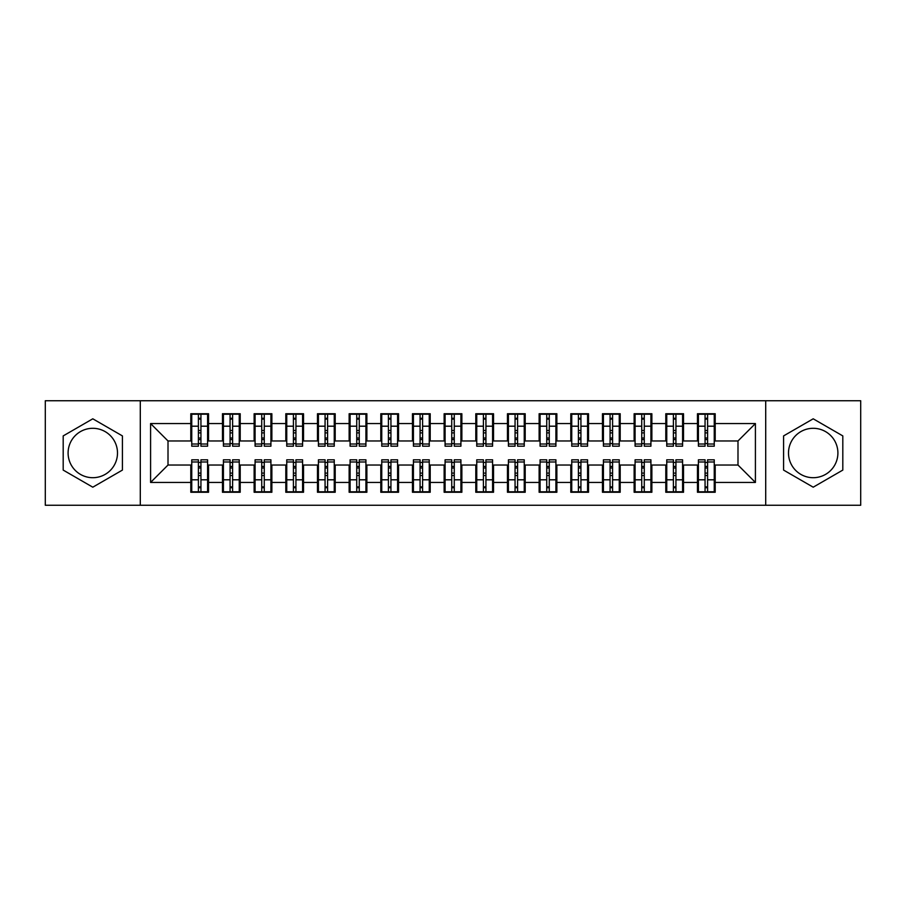 <?xml version="1.0" encoding="UTF-8"?>
<svg xmlns="http://www.w3.org/2000/svg" width="906" height="906" viewBox="0 0 906 906"><rect width="100%" height="100%" fill="white"/><g stroke="black" fill="none" stroke-linecap="round" stroke-linejoin="round"><path stroke-width="1.36" d="M813.203 428.3A24.7 24.7 0 0 0 788.503 453A24.7 24.7 0 0 0 813.203 477.7A24.7 24.7 0 0 0 837.903 453A24.7 24.7 0 0 0 813.203 428.3M92.797 477.7A24.7 24.7 0 0 1 68.097 453A24.7 24.7 0 0 1 92.797 428.3A24.7 24.7 0 0 1 117.497 453A24.7 24.7 0 0 1 92.797 477.7M765.706 505.254L860.7 505.254L860.7 400.746L765.706 400.746L765.706 505.254L140.294 505.254L140.294 400.746L45.3 400.746L45.3 505.254L140.294 505.254M705.061 432.887L707.597 432.887L705.061 432.887M707.597 473.113L705.061 473.113L707.597 473.113M673.396 432.887L675.933 432.887L673.396 432.887M675.933 473.113L673.396 473.113L675.933 473.113M641.731 432.887L644.268 432.887L641.731 432.887M644.268 473.113L641.731 473.113L644.268 473.113M610.066 432.887L612.592 432.887L610.066 432.887M612.592 473.113L610.066 473.113L612.592 473.113M578.402 432.887L580.927 432.887L578.402 432.887M580.927 473.113L578.402 473.113L580.927 473.113M546.737 432.887L549.263 432.887L546.737 432.887M549.263 473.113L546.737 473.113L549.263 473.113M515.061 432.887L517.598 432.887L515.061 432.887M517.598 473.113L515.061 473.113L517.598 473.113M483.396 432.887L485.933 432.887L483.396 432.887M485.933 473.113L483.396 473.113L485.933 473.113M451.732 432.887L454.268 432.887L451.732 432.887M454.268 473.113L451.732 473.113L454.268 473.113M420.067 432.887L422.604 432.887L420.067 432.887M422.604 473.113L420.067 473.113L422.604 473.113M388.402 432.887L390.939 432.887L388.402 432.887M390.939 473.113L388.402 473.113L390.939 473.113M356.738 432.887L359.263 432.887L356.738 432.887M359.263 473.113L356.738 473.113L359.263 473.113M325.073 432.887L327.598 432.887L325.073 432.887M327.598 473.113L325.073 473.113L327.598 473.113M293.408 432.887L295.934 432.887L293.408 432.887M295.934 473.113L293.408 473.113L295.934 473.113M261.732 432.887L264.269 432.887L261.732 432.887M264.269 473.113L261.732 473.113L264.269 473.113M230.067 432.887L232.604 432.887L230.067 432.887M232.604 473.113L230.067 473.113L232.604 473.113M765.706 400.746L140.294 400.746M191.755 440.962L168.006 440.962L150.589 423.555L150.589 482.445L190.804 482.445L190.804 492.264L208.539 492.264L208.539 482.445L222.468 482.445L222.468 492.264L240.203 492.264L240.203 482.445L254.133 482.445L254.133 492.264L271.868 492.264L271.868 482.445L285.809 482.445L285.809 492.264L303.533 492.264L303.533 482.445L317.474 482.445L317.474 492.264L335.197 492.264L335.197 482.445L349.138 482.445L349.138 492.264L366.873 492.264L366.873 482.445L380.803 482.445L380.803 492.264L398.538 492.264L398.538 482.445L412.468 482.445L412.468 492.264L430.203 492.264L430.203 482.445L444.133 482.445L444.133 492.264L461.867 492.264L461.867 482.445L475.797 482.445L475.797 492.264L493.532 492.264L493.532 482.445L507.462 482.445L507.462 492.264L525.197 492.264L525.197 482.445L539.127 482.445L539.127 492.264L556.862 492.264L556.862 482.445L570.803 482.445L570.803 492.264L588.526 492.264L588.526 482.445L602.467 482.445L602.467 492.264L620.191 492.264L620.191 482.445L634.132 482.445L634.132 492.264L651.867 492.264L651.867 482.445L665.797 482.445L665.797 492.264L683.532 492.264L683.532 482.445L697.461 482.445L697.461 492.264L715.196 492.264L715.196 465.038L737.994 465.038L737.994 440.962L714.245 440.962M150.589 423.555L190.804 423.555L190.804 440.962M737.994 440.962L755.411 423.555L715.196 423.555L715.196 413.736L697.461 413.736L697.461 423.555L683.532 423.555L683.532 413.736L665.797 413.736L665.797 423.555L651.867 423.555L651.867 413.736L634.132 413.736L634.132 423.555L620.191 423.555L620.191 413.736L602.467 413.736L602.467 423.555L588.526 423.555L588.526 413.736L570.803 413.736L570.803 423.555L556.862 423.555L556.862 413.736L539.127 413.736L539.127 423.555L525.197 423.555L525.197 413.736L507.462 413.736L507.462 423.555L493.532 423.555L493.532 413.736L475.797 413.736L475.797 423.555L461.867 423.555L461.867 413.736L444.133 413.736L444.133 423.555L430.203 423.555L430.203 413.736L412.468 413.736L412.468 423.555L398.538 423.555L398.538 413.736L380.803 413.736L380.803 423.555L366.873 423.555L366.873 413.736L349.138 413.736L349.138 423.555L335.197 423.555L335.197 413.736L317.474 413.736L317.474 423.555L303.533 423.555L303.533 413.736L285.809 413.736L285.809 423.555L271.868 423.555L271.868 413.736L254.133 413.736L254.133 423.555L240.203 423.555L240.203 413.736L222.468 413.736L222.468 423.555L208.539 423.555L208.539 413.736L190.804 413.736L190.804 423.555M755.411 423.555L755.411 482.445L715.196 482.445M683.532 482.445L683.532 465.038L698.413 465.038M697.461 482.445L697.461 465.038M715.196 423.555L715.196 440.962M651.867 482.445L651.867 465.038L666.748 465.038M665.797 482.445L665.797 465.038M697.461 423.555L697.461 440.962L682.58 440.962M683.532 423.555L683.532 440.962M620.191 482.445L620.191 465.038L635.083 465.038M634.132 482.445L634.132 465.038M665.797 423.555L665.797 440.962L650.916 440.962M651.867 423.555L651.867 440.962M588.526 482.445L588.526 465.038L603.419 465.038M602.467 482.445L602.467 465.038M634.132 423.555L634.132 440.962L619.251 440.962M620.191 423.555L620.191 440.962M556.862 482.445L556.862 465.038L571.743 465.038M570.803 482.445L570.803 465.038M602.467 423.555L602.467 440.962L587.575 440.962M588.526 423.555L588.526 440.962M525.197 482.445L525.197 465.038L540.078 465.038M539.127 482.445L539.127 465.038M570.803 423.555L570.803 440.962L555.91 440.962M556.862 423.555L556.862 440.962M493.532 482.445L493.532 465.038L508.413 465.038M507.462 482.445L507.462 465.038M539.127 423.555L539.127 440.962L524.246 440.962M525.197 423.555L525.197 440.962M461.867 482.445L461.867 465.038L476.749 465.038M475.797 482.445L475.797 465.038M507.462 423.555L507.462 440.962L492.581 440.962M493.532 423.555L493.532 440.962M430.203 482.445L430.203 465.038L445.084 465.038M444.133 482.445L444.133 465.038M475.797 423.555L475.797 440.962L460.916 440.962M461.867 423.555L461.867 440.962M398.538 482.445L398.538 465.038L413.419 465.038M412.468 482.445L412.468 465.038M444.133 423.555L444.133 440.962L429.251 440.962M430.203 423.555L430.203 440.962M366.873 482.445L366.873 465.038L381.754 465.038M380.803 482.445L380.803 465.038M412.468 423.555L412.468 440.962L397.587 440.962M398.538 423.555L398.538 440.962M335.197 482.445L335.197 465.038L350.09 465.038M349.138 482.445L349.138 465.038M380.803 423.555L380.803 440.962L365.922 440.962M366.873 423.555L366.873 440.962M303.533 482.445L303.533 465.038L318.425 465.038M317.474 482.445L317.474 465.038M349.138 423.555L349.138 440.962L334.257 440.962M335.197 423.555L335.197 440.962M271.868 482.445L271.868 465.038L286.749 465.038M285.809 482.445L285.809 465.038M317.474 423.555L317.474 440.962L302.581 440.962M303.533 423.555L303.533 440.962M240.203 482.445L240.203 465.038L255.084 465.038M254.133 482.445L254.133 465.038M285.809 423.555L285.809 440.962L270.917 440.962M271.868 423.555L271.868 440.962M208.539 482.445L208.539 465.038L223.42 465.038M222.468 482.445L222.468 465.038M254.133 423.555L254.133 440.962L239.252 440.962M240.203 423.555L240.203 440.962M198.403 432.887L200.939 432.887L198.403 432.887M200.939 473.113L198.403 473.113L200.939 473.113M150.589 482.445L168.006 465.038L191.755 465.038M190.804 482.445L190.804 465.038M222.468 423.555L222.468 440.962L207.587 440.962M208.539 423.555L208.539 440.962M122.412 435.911L92.797 418.81L63.194 435.911L63.194 470.089L92.797 487.19L122.412 470.089L122.412 435.911M783.588 435.911L783.588 470.089L813.203 487.19L842.807 470.089L842.807 435.911L813.203 418.81L783.588 435.911M168.006 440.962L168.006 465.038M698.413 440.962L697.461 440.962M666.748 440.962L665.797 440.962M635.083 440.962L634.132 440.962M603.419 440.962L602.467 440.962M571.743 440.962L570.803 440.962M540.078 440.962L539.127 440.962M508.413 440.962L507.462 440.962M476.749 440.962L475.797 440.962M445.084 440.962L444.133 440.962M413.419 440.962L412.468 440.962M381.754 440.962L380.803 440.962M350.09 440.962L349.138 440.962M318.425 440.962L317.474 440.962M286.749 440.962L285.809 440.962M255.084 440.962L254.133 440.962M223.42 440.962L222.468 440.962M207.587 465.038L208.539 465.038M239.252 465.038L240.203 465.038M270.917 465.038L271.868 465.038M302.581 465.038L303.533 465.038M334.257 465.038L335.197 465.038M365.922 465.038L366.873 465.038M397.587 465.038L398.538 465.038M429.251 465.038L430.203 465.038M460.916 465.038L461.867 465.038M492.581 465.038L493.532 465.038M524.246 465.038L525.197 465.038M555.91 465.038L556.862 465.038M587.575 465.038L588.526 465.038M619.251 465.038L620.191 465.038M650.916 465.038L651.867 465.038M682.58 465.038L683.532 465.038M714.245 465.038L715.196 465.038M755.411 482.445L737.994 465.038M191.755 414.053L207.587 414.053L191.755 414.053L191.755 446.194L198.403 446.194L198.403 414.167L207.587 414.212L207.587 446.194L200.939 446.194L200.939 414.212M198.403 418.289L200.939 418.289M198.403 443.532L200.939 443.532M200.939 439.557L198.403 439.557M198.403 437.994L200.939 437.994M208.539 428.776L207.587 428.776M208.539 432.887L207.587 432.887M191.755 428.776L190.804 428.776M191.755 432.887L190.804 432.887M207.587 491.947L191.755 491.947L207.587 491.947L207.587 459.806L200.939 459.806L200.939 491.833L191.755 491.788L191.755 459.806L198.403 459.806L198.403 491.788M200.939 487.711L198.403 487.711M200.939 462.468L198.403 462.468M198.403 466.443L200.939 466.443M200.939 468.006L198.403 468.006M190.804 477.224L191.755 477.224M190.804 473.113L191.755 473.113M207.587 477.224L208.539 477.224M207.587 473.113L208.539 473.113M223.42 414.053L239.252 414.053L223.42 414.053L223.42 446.194L230.067 446.194L230.067 414.167L239.252 414.212L239.252 446.194L232.604 446.194L232.604 414.212M230.067 418.289L232.604 418.289M230.067 443.532L232.604 443.532M232.604 439.557L230.067 439.557M230.067 437.994L232.604 437.994M240.203 428.776L239.252 428.776M240.203 432.887L239.252 432.887M223.42 428.776L222.468 428.776M223.42 432.887L222.468 432.887M255.084 414.053L270.917 414.053L255.084 414.053L255.084 446.194L261.732 446.194L261.732 414.167L270.917 414.212L270.917 446.194L264.269 446.194L264.269 414.212M261.732 418.289L264.269 418.289M261.732 443.532L264.269 443.532M264.269 439.557L261.732 439.557M261.732 437.994L264.269 437.994M271.868 428.776L270.917 428.776M271.868 432.887L270.917 432.887M255.084 428.776L254.133 428.776M255.084 432.887L254.133 432.887M286.749 414.053L302.581 414.053L286.749 414.053L286.749 446.194L293.408 446.194L293.408 414.167L302.581 414.212L302.581 446.194L295.934 446.194L295.934 414.212M293.408 418.289L295.934 418.289M293.408 443.532L295.934 443.532M295.934 439.557L293.408 439.557M293.408 437.994L295.934 437.994M303.533 428.776L302.581 428.776M303.533 432.887L302.581 432.887M286.749 428.776L285.809 428.776M286.749 432.887L285.809 432.887M318.425 414.053L334.257 414.053L318.425 414.053L318.425 446.194L325.073 446.194L325.073 414.167L334.257 414.212L334.257 446.194L327.598 446.194L327.598 414.212M325.073 418.289L327.598 418.289M325.073 443.532L327.598 443.532M327.598 439.557L325.073 439.557M325.073 437.994L327.598 437.994M335.197 428.776L334.257 428.776M335.197 432.887L334.257 432.887M318.425 428.776L317.474 428.776M318.425 432.887L317.474 432.887M239.252 491.947L223.42 491.947L239.252 491.947L239.252 459.806L232.604 459.806L232.604 491.833L223.42 491.788L223.42 459.806L230.067 459.806L230.067 491.788M232.604 487.711L230.067 487.711M232.604 462.468L230.067 462.468M230.067 466.443L232.604 466.443M232.604 468.006L230.067 468.006M222.468 477.224L223.42 477.224M222.468 473.113L223.42 473.113M239.252 477.224L240.203 477.224M239.252 473.113L240.203 473.113M270.917 491.947L255.084 491.947L270.917 491.947L270.917 459.806L264.269 459.806L264.269 491.833L255.084 491.788L255.084 459.806L261.732 459.806L261.732 491.788M264.269 487.711L261.732 487.711M264.269 462.468L261.732 462.468M261.732 466.443L264.269 466.443M264.269 468.006L261.732 468.006M254.133 477.224L255.084 477.224M254.133 473.113L255.084 473.113M270.917 477.224L271.868 477.224M270.917 473.113L271.868 473.113M302.581 491.947L286.749 491.947L302.581 491.947L302.581 459.806L295.934 459.806L295.934 491.833L286.749 491.788L286.749 459.806L293.408 459.806L293.408 491.788M295.934 487.711L293.408 487.711M295.934 462.468L293.408 462.468M293.408 466.443L295.934 466.443M295.934 468.006L293.408 468.006M285.809 477.224L286.749 477.224M285.809 473.113L286.749 473.113M302.581 477.224L303.533 477.224M302.581 473.113L303.533 473.113M334.257 491.947L318.425 491.947L334.257 491.947L334.257 459.806L327.598 459.806L327.598 491.833L318.425 491.788L318.425 459.806L325.073 459.806L325.073 491.788M327.598 487.711L325.073 487.711M327.598 462.468L325.073 462.468M325.073 466.443L327.598 466.443M327.598 468.006L325.073 468.006M317.474 477.224L318.425 477.224M317.474 473.113L318.425 473.113M334.257 477.224L335.197 477.224M334.257 473.113L335.197 473.113M350.09 414.053L365.922 414.053L350.09 414.053L350.09 446.194L356.738 446.194L356.738 414.167L365.922 414.212L365.922 446.194L359.263 446.194L359.263 414.212M356.738 418.289L359.263 418.289M356.738 443.532L359.263 443.532M359.263 439.557L356.738 439.557M356.738 437.994L359.263 437.994M366.873 428.776L365.922 428.776M366.873 432.887L365.922 432.887M350.09 428.776L349.138 428.776M350.09 432.887L349.138 432.887M365.922 491.947L350.09 491.947L365.922 491.947L365.922 459.806L359.263 459.806L359.263 491.833L350.09 491.788L350.09 459.806L356.738 459.806L356.738 491.788M359.263 487.711L356.738 487.711M359.263 462.468L356.738 462.468M356.738 466.443L359.263 466.443M359.263 468.006L356.738 468.006M349.138 477.224L350.09 477.224M349.138 473.113L350.09 473.113M365.922 477.224L366.873 477.224M365.922 473.113L366.873 473.113M381.754 414.053L397.587 414.053L381.754 414.053L381.754 446.194L388.402 446.194L388.402 414.167L397.587 414.212L397.587 446.194L390.939 446.194L390.939 414.212M388.402 418.289L390.939 418.289M388.402 443.532L390.939 443.532M390.939 439.557L388.402 439.557M388.402 437.994L390.939 437.994M398.538 428.776L397.587 428.776M398.538 432.887L397.587 432.887M381.754 428.776L380.803 428.776M381.754 432.887L380.803 432.887M397.587 491.947L381.754 491.947L397.587 491.947L397.587 459.806L390.939 459.806L390.939 491.833L381.754 491.788L381.754 459.806L388.402 459.806L388.402 491.788M390.939 487.711L388.402 487.711M390.939 462.468L388.402 462.468M388.402 466.443L390.939 466.443M390.939 468.006L388.402 468.006M380.803 477.224L381.754 477.224M380.803 473.113L381.754 473.113M397.587 477.224L398.538 477.224M397.587 473.113L398.538 473.113M413.419 414.053L429.251 414.053L413.419 414.053L413.419 446.194L420.067 446.194L420.067 414.167L429.251 414.212L429.251 446.194L422.604 446.194L422.604 414.212M420.067 418.289L422.604 418.289M420.067 443.532L422.604 443.532M422.604 439.557L420.067 439.557M420.067 437.994L422.604 437.994M430.203 428.776L429.251 428.776M430.203 432.887L429.251 432.887M413.419 428.776L412.468 428.776M413.419 432.887L412.468 432.887M429.251 491.947L413.419 491.947L429.251 491.947L429.251 459.806L422.604 459.806L422.604 491.833L413.419 491.788L413.419 459.806L420.067 459.806L420.067 491.788M422.604 487.711L420.067 487.711M422.604 462.468L420.067 462.468M420.067 466.443L422.604 466.443M422.604 468.006L420.067 468.006M412.468 477.224L413.419 477.224M412.468 473.113L413.419 473.113M429.251 477.224L430.203 477.224M429.251 473.113L430.203 473.113M445.084 414.053L460.916 414.053L445.084 414.053L445.084 446.194L451.732 446.194L451.732 414.167L460.916 414.212L460.916 446.194L454.268 446.194L454.268 414.212M451.732 418.289L454.268 418.289M451.732 443.532L454.268 443.532M454.268 439.557L451.732 439.557M451.732 437.994L454.268 437.994M461.867 428.776L460.916 428.776M461.867 432.887L460.916 432.887M445.084 428.776L444.133 428.776M445.084 432.887L444.133 432.887M460.916 491.947L445.084 491.947L460.916 491.947L460.916 459.806L454.268 459.806L454.268 491.833L445.084 491.788L445.084 459.806L451.732 459.806L451.732 491.788M454.268 487.711L451.732 487.711M454.268 462.468L451.732 462.468M451.732 466.443L454.268 466.443M454.268 468.006L451.732 468.006M444.133 477.224L445.084 477.224M444.133 473.113L445.084 473.113M460.916 477.224L461.867 477.224M460.916 473.113L461.867 473.113M476.749 414.053L492.581 414.053L476.749 414.053L476.749 446.194L483.396 446.194L483.396 414.167L492.581 414.212L492.581 446.194L485.933 446.194L485.933 414.212M483.396 418.289L485.933 418.289M483.396 443.532L485.933 443.532M485.933 439.557L483.396 439.557M483.396 437.994L485.933 437.994M493.532 428.776L492.581 428.776M493.532 432.887L492.581 432.887M476.749 428.776L475.797 428.776M476.749 432.887L475.797 432.887M492.581 491.947L476.749 491.947L492.581 491.947L492.581 459.806L485.933 459.806L485.933 491.833L476.749 491.788L476.749 459.806L483.396 459.806L483.396 491.788M485.933 487.711L483.396 487.711M485.933 462.468L483.396 462.468M483.396 466.443L485.933 466.443M485.933 468.006L483.396 468.006M475.797 477.224L476.749 477.224M475.797 473.113L476.749 473.113M492.581 477.224L493.532 477.224M492.581 473.113L493.532 473.113M508.413 414.053L524.246 414.053L508.413 414.053L508.413 446.194L515.061 446.194L515.061 414.167L524.246 414.212L524.246 446.194L517.598 446.194L517.598 414.212M515.061 418.289L517.598 418.289M515.061 443.532L517.598 443.532M517.598 439.557L515.061 439.557M515.061 437.994L517.598 437.994M525.197 428.776L524.246 428.776M525.197 432.887L524.246 432.887M508.413 428.776L507.462 428.776M508.413 432.887L507.462 432.887M524.246 491.947L508.413 491.947L524.246 491.947L524.246 459.806L517.598 459.806L517.598 491.833L508.413 491.788L508.413 459.806L515.061 459.806L515.061 491.788M517.598 487.711L515.061 487.711M517.598 462.468L515.061 462.468M515.061 466.443L517.598 466.443M517.598 468.006L515.061 468.006M507.462 477.224L508.413 477.224M507.462 473.113L508.413 473.113M524.246 477.224L525.197 477.224M524.246 473.113L525.197 473.113M540.078 414.053L555.91 414.053L540.078 414.053L540.078 446.194L546.737 446.194L546.737 414.167L555.91 414.212L555.91 446.194L549.263 446.194L549.263 414.212M546.737 418.289L549.263 418.289M546.737 443.532L549.263 443.532M549.263 439.557L546.737 439.557M546.737 437.994L549.263 437.994M556.862 428.776L555.91 428.776M556.862 432.887L555.91 432.887M540.078 428.776L539.127 428.776M540.078 432.887L539.127 432.887M555.91 491.947L540.078 491.947L555.91 491.947L555.91 459.806L549.263 459.806L549.263 491.833L540.078 491.788L540.078 459.806L546.737 459.806L546.737 491.788M549.263 487.711L546.737 487.711M549.263 462.468L546.737 462.468M546.737 466.443L549.263 466.443M549.263 468.006L546.737 468.006M539.127 477.224L540.078 477.224M539.127 473.113L540.078 473.113M555.91 477.224L556.862 477.224M555.91 473.113L556.862 473.113M571.743 414.053L587.575 414.053L571.743 414.053L571.743 446.194L578.402 446.194L578.402 414.167L587.575 414.212L587.575 446.194L580.927 446.194L580.927 414.212M578.402 418.289L580.927 418.289M578.402 443.532L580.927 443.532M580.927 439.557L578.402 439.557M578.402 437.994L580.927 437.994M588.526 428.776L587.575 428.776M588.526 432.887L587.575 432.887M571.743 428.776L570.803 428.776M571.743 432.887L570.803 432.887M587.575 491.947L571.743 491.947L587.575 491.947L587.575 459.806L580.927 459.806L580.927 491.833L571.743 491.788L571.743 459.806L578.402 459.806L578.402 491.788M580.927 487.711L578.402 487.711M580.927 462.468L578.402 462.468M578.402 466.443L580.927 466.443M580.927 468.006L578.402 468.006M570.803 477.224L571.743 477.224M570.803 473.113L571.743 473.113M587.575 477.224L588.526 477.224M587.575 473.113L588.526 473.113M603.419 414.053L619.251 414.053L603.419 414.053L603.419 446.194L610.066 446.194L610.066 414.167L619.251 414.212L619.251 446.194L612.592 446.194L612.592 414.212M610.066 418.289L612.592 418.289M610.066 443.532L612.592 443.532M612.592 439.557L610.066 439.557M610.066 437.994L612.592 437.994M620.191 428.776L619.251 428.776M620.191 432.887L619.251 432.887M603.419 428.776L602.467 428.776M603.419 432.887L602.467 432.887M619.251 491.947L603.419 491.947L619.251 491.947L619.251 459.806L612.592 459.806L612.592 491.833L603.419 491.788L603.419 459.806L610.066 459.806L610.066 491.788M612.592 487.711L610.066 487.711M612.592 462.468L610.066 462.468M610.066 466.443L612.592 466.443M612.592 468.006L610.066 468.006M602.467 477.224L603.419 477.224M602.467 473.113L603.419 473.113M619.251 477.224L620.191 477.224M619.251 473.113L620.191 473.113M635.083 414.053L650.916 414.053L635.083 414.053L635.083 446.194L641.731 446.194L641.731 414.167L650.916 414.212L650.916 446.194L644.268 446.194L644.268 414.212M641.731 418.289L644.268 418.289M641.731 443.532L644.268 443.532M644.268 439.557L641.731 439.557M641.731 437.994L644.268 437.994M651.867 428.776L650.916 428.776M651.867 432.887L650.916 432.887M635.083 428.776L634.132 428.776M635.083 432.887L634.132 432.887M650.916 491.947L635.083 491.947L650.916 491.947L650.916 459.806L644.268 459.806L644.268 491.833L635.083 491.788L635.083 459.806L641.731 459.806L641.731 491.788M644.268 487.711L641.731 487.711M644.268 462.468L641.731 462.468M641.731 466.443L644.268 466.443M644.268 468.006L641.731 468.006M634.132 477.224L635.083 477.224M634.132 473.113L635.083 473.113M650.916 477.224L651.867 477.224M650.916 473.113L651.867 473.113M666.748 414.053L682.58 414.053L666.748 414.053L666.748 446.194L673.396 446.194L673.396 414.167L682.58 414.212L682.58 446.194L675.933 446.194L675.933 414.212M673.396 418.289L675.933 418.289M673.396 443.532L675.933 443.532M675.933 439.557L673.396 439.557M673.396 437.994L675.933 437.994M683.532 428.776L682.58 428.776M683.532 432.887L682.58 432.887M666.748 428.776L665.797 428.776M666.748 432.887L665.797 432.887M682.58 491.947L666.748 491.947L682.58 491.947L682.58 459.806L675.933 459.806L675.933 491.833L666.748 491.788L666.748 459.806L673.396 459.806L673.396 491.788M675.933 487.711L673.396 487.711M675.933 462.468L673.396 462.468M673.396 466.443L675.933 466.443M675.933 468.006L673.396 468.006M665.797 477.224L666.748 477.224M665.797 473.113L666.748 473.113M682.58 477.224L683.532 477.224M682.58 473.113L683.532 473.113M698.413 414.053L714.245 414.053L698.413 414.053L698.413 446.194L705.061 446.194L705.061 414.167L714.245 414.212L714.245 446.194L707.597 446.194L707.597 414.212M705.061 418.289L707.597 418.289M705.061 443.532L707.597 443.532M707.597 439.557L705.061 439.557M705.061 437.994L707.597 437.994M715.196 428.776L714.245 428.776M715.196 432.887L714.245 432.887M698.413 428.776L697.461 428.776M698.413 432.887L697.461 432.887M714.245 491.947L698.413 491.947L714.245 491.947L714.245 459.806L707.597 459.806L707.597 491.833L698.413 491.788L698.413 459.806L705.061 459.806L705.061 491.788M707.597 487.711L705.061 487.711M707.597 462.468L705.061 462.468M705.061 466.443L707.597 466.443M707.597 468.006L705.061 468.006M697.461 477.224L698.413 477.224M697.461 473.113L698.413 473.113M714.245 477.224L715.196 477.224M714.245 473.113L715.196 473.113M191.755 414.212L198.403 414.212M200.939 444.019L207.587 444.019M200.939 426.194L207.587 426.194M191.755 444.019L198.403 444.019M191.755 426.194L198.403 426.194M198.403 430.475L200.939 430.475M198.403 419.127L200.939 419.127M207.587 491.788L200.939 491.788M198.403 461.981L191.755 461.981M198.403 479.806L191.755 479.806M207.587 461.981L200.939 461.981M207.587 479.806L200.939 479.806M200.939 475.525L198.403 475.525M200.939 486.873L198.403 486.873M223.42 414.212L230.067 414.212M232.604 444.019L239.252 444.019M232.604 426.194L239.252 426.194M223.42 444.019L230.067 444.019M223.42 426.194L230.067 426.194M230.067 430.475L232.604 430.475M230.067 419.127L232.604 419.127M255.084 414.212L261.732 414.212M264.269 444.019L270.917 444.019M264.269 426.194L270.917 426.194M255.084 444.019L261.732 444.019M255.084 426.194L261.732 426.194M261.732 430.475L264.269 430.475M261.732 419.127L264.269 419.127M286.749 414.212L293.408 414.212M295.934 444.019L302.581 444.019M295.934 426.194L302.581 426.194M286.749 444.019L293.408 444.019M286.749 426.194L293.408 426.194M293.408 430.475L295.934 430.475M293.408 419.127L295.934 419.127M318.425 414.212L325.073 414.212M327.598 444.019L334.257 444.019M327.598 426.194L334.257 426.194M318.425 444.019L325.073 444.019M318.425 426.194L325.073 426.194M325.073 430.475L327.598 430.475M325.073 419.127L327.598 419.127M239.252 491.788L232.604 491.788M230.067 461.981L223.42 461.981M230.067 479.806L223.42 479.806M239.252 461.981L232.604 461.981M239.252 479.806L232.604 479.806M232.604 475.525L230.067 475.525M232.604 486.873L230.067 486.873M270.917 491.788L264.269 491.788M261.732 461.981L255.084 461.981M261.732 479.806L255.084 479.806M270.917 461.981L264.269 461.981M270.917 479.806L264.269 479.806M264.269 475.525L261.732 475.525M264.269 486.873L261.732 486.873M302.581 491.788L295.934 491.788M293.408 461.981L286.749 461.981M293.408 479.806L286.749 479.806M302.581 461.981L295.934 461.981M302.581 479.806L295.934 479.806M295.934 475.525L293.408 475.525M295.934 486.873L293.408 486.873M334.257 491.788L327.598 491.788M325.073 461.981L318.425 461.981M325.073 479.806L318.425 479.806M334.257 461.981L327.598 461.981M334.257 479.806L327.598 479.806M327.598 475.525L325.073 475.525M327.598 486.873L325.073 486.873M350.09 414.212L356.738 414.212M359.263 444.019L365.922 444.019M359.263 426.194L365.922 426.194M350.09 444.019L356.738 444.019M350.09 426.194L356.738 426.194M356.738 430.475L359.263 430.475M356.738 419.127L359.263 419.127M365.922 491.788L359.263 491.788M356.738 461.981L350.09 461.981M356.738 479.806L350.09 479.806M365.922 461.981L359.263 461.981M365.922 479.806L359.263 479.806M359.263 475.525L356.738 475.525M359.263 486.873L356.738 486.873M381.754 414.212L388.402 414.212M390.939 444.019L397.587 444.019M390.939 426.194L397.587 426.194M381.754 444.019L388.402 444.019M381.754 426.194L388.402 426.194M388.402 430.475L390.939 430.475M388.402 419.127L390.939 419.127M397.587 491.788L390.939 491.788M388.402 461.981L381.754 461.981M388.402 479.806L381.754 479.806M397.587 461.981L390.939 461.981M397.587 479.806L390.939 479.806M390.939 475.525L388.402 475.525M390.939 486.873L388.402 486.873M413.419 414.212L420.067 414.212M422.604 444.019L429.251 444.019M422.604 426.194L429.251 426.194M413.419 444.019L420.067 444.019M413.419 426.194L420.067 426.194M420.067 430.475L422.604 430.475M420.067 419.127L422.604 419.127M429.251 491.788L422.604 491.788M420.067 461.981L413.419 461.981M420.067 479.806L413.419 479.806M429.251 461.981L422.604 461.981M429.251 479.806L422.604 479.806M422.604 475.525L420.067 475.525M422.604 486.873L420.067 486.873M445.084 414.212L451.732 414.212M454.268 444.019L460.916 444.019M454.268 426.194L460.916 426.194M445.084 444.019L451.732 444.019M445.084 426.194L451.732 426.194M451.732 430.475L454.268 430.475M451.732 419.127L454.268 419.127M460.916 491.788L454.268 491.788M451.732 461.981L445.084 461.981M451.732 479.806L445.084 479.806M460.916 461.981L454.268 461.981M460.916 479.806L454.268 479.806M454.268 475.525L451.732 475.525M454.268 486.873L451.732 486.873M476.749 414.212L483.396 414.212M485.933 444.019L492.581 444.019M485.933 426.194L492.581 426.194M476.749 444.019L483.396 444.019M476.749 426.194L483.396 426.194M483.396 430.475L485.933 430.475M483.396 419.127L485.933 419.127M492.581 491.788L485.933 491.788M483.396 461.981L476.749 461.981M483.396 479.806L476.749 479.806M492.581 461.981L485.933 461.981M492.581 479.806L485.933 479.806M485.933 475.525L483.396 475.525M485.933 486.873L483.396 486.873M508.413 414.212L515.061 414.212M517.598 444.019L524.246 444.019M517.598 426.194L524.246 426.194M508.413 444.019L515.061 444.019M508.413 426.194L515.061 426.194M515.061 430.475L517.598 430.475M515.061 419.127L517.598 419.127M524.246 491.788L517.598 491.788M515.061 461.981L508.413 461.981M515.061 479.806L508.413 479.806M524.246 461.981L517.598 461.981M524.246 479.806L517.598 479.806M517.598 475.525L515.061 475.525M517.598 486.873L515.061 486.873M540.078 414.212L546.737 414.212M549.263 444.019L555.91 444.019M549.263 426.194L555.91 426.194M540.078 444.019L546.737 444.019M540.078 426.194L546.737 426.194M546.737 430.475L549.263 430.475M546.737 419.127L549.263 419.127M555.91 491.788L549.263 491.788M546.737 461.981L540.078 461.981M546.737 479.806L540.078 479.806M555.91 461.981L549.263 461.981M555.91 479.806L549.263 479.806M549.263 475.525L546.737 475.525M549.263 486.873L546.737 486.873M571.743 414.212L578.402 414.212M580.927 444.019L587.575 444.019M580.927 426.194L587.575 426.194M571.743 444.019L578.402 444.019M571.743 426.194L578.402 426.194M578.402 430.475L580.927 430.475M578.402 419.127L580.927 419.127M587.575 491.788L580.927 491.788M578.402 461.981L571.743 461.981M578.402 479.806L571.743 479.806M587.575 461.981L580.927 461.981M587.575 479.806L580.927 479.806M580.927 475.525L578.402 475.525M580.927 486.873L578.402 486.873M603.419 414.212L610.066 414.212M612.592 444.019L619.251 444.019M612.592 426.194L619.251 426.194M603.419 444.019L610.066 444.019M603.419 426.194L610.066 426.194M610.066 430.475L612.592 430.475M610.066 419.127L612.592 419.127M619.251 491.788L612.592 491.788M610.066 461.981L603.419 461.981M610.066 479.806L603.419 479.806M619.251 461.981L612.592 461.981M619.251 479.806L612.592 479.806M612.592 475.525L610.066 475.525M612.592 486.873L610.066 486.873M635.083 414.212L641.731 414.212M644.268 444.019L650.916 444.019M644.268 426.194L650.916 426.194M635.083 444.019L641.731 444.019M635.083 426.194L641.731 426.194M641.731 430.475L644.268 430.475M641.731 419.127L644.268 419.127M650.916 491.788L644.268 491.788M641.731 461.981L635.083 461.981M641.731 479.806L635.083 479.806M650.916 461.981L644.268 461.981M650.916 479.806L644.268 479.806M644.268 475.525L641.731 475.525M644.268 486.873L641.731 486.873M666.748 414.212L673.396 414.212M675.933 444.019L682.58 444.019M675.933 426.194L682.58 426.194M666.748 444.019L673.396 444.019M666.748 426.194L673.396 426.194M673.396 430.475L675.933 430.475M673.396 419.127L675.933 419.127M682.58 491.788L675.933 491.788M673.396 461.981L666.748 461.981M673.396 479.806L666.748 479.806M682.58 461.981L675.933 461.981M682.58 479.806L675.933 479.806M675.933 475.525L673.396 475.525M675.933 486.873L673.396 486.873M698.413 414.212L705.061 414.212M707.597 444.019L714.245 444.019M707.597 426.194L714.245 426.194M698.413 444.019L705.061 444.019M698.413 426.194L705.061 426.194M705.061 430.475L707.597 430.475M705.061 419.127L707.597 419.127M714.245 491.788L707.597 491.788M705.061 461.981L698.413 461.981M705.061 479.806L698.413 479.806M714.245 461.981L707.597 461.981M714.245 479.806L707.597 479.806M707.597 475.525L705.061 475.525M707.597 486.873L705.061 486.873"/></g></svg>
